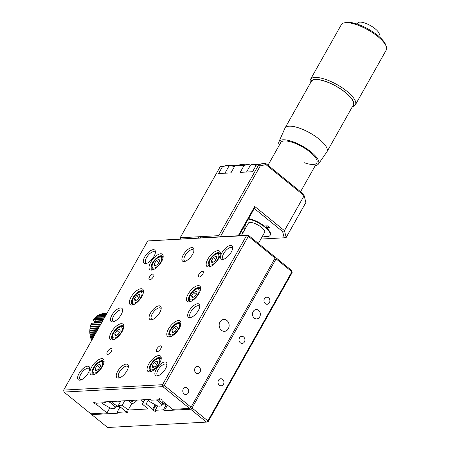 <?xml version="1.0" encoding="UTF-8"?>
<svg xmlns="http://www.w3.org/2000/svg" width="450" height="450" viewBox="0 0 450 450"><rect width="100%" height="100%" fill="white"/><g stroke="black" fill="none" stroke-linecap="round" stroke-linejoin="round"><path stroke-width="0.67" d="M254.256 318.094A4.674 3.921 86.9 0 0 256.674 318.915A4.674 3.921 86.9 0 0 260.213 315.534A4.674 3.921 86.9 0 0 258.587 310.399A4.674 3.921 86.9 0 0 256.168 309.577A4.674 3.921 86.9 0 0 252.63 312.958A4.674 3.921 86.9 0 0 254.256 318.094M219.336 385.189A3.544 2.97 86.9 0 0 221.169 385.813A3.544 2.97 86.9 0 0 223.847 383.254A3.544 2.97 86.9 0 0 222.621 379.361A3.544 2.97 86.9 0 0 220.787 378.737A3.544 2.97 86.9 0 0 218.109 381.296A3.544 2.97 86.9 0 0 219.336 385.189M265.298 303.621A3.544 2.97 86.9 0 0 267.131 304.245A3.544 2.97 86.9 0 0 269.809 301.686A3.544 2.97 86.9 0 0 268.577 297.799A3.544 2.97 86.9 0 0 266.743 297.174A3.544 2.97 86.9 0 0 264.066 299.734A3.544 2.97 86.9 0 0 265.298 303.621M240.334 342.793A3.544 2.97 86.9 0 0 242.167 343.418A3.544 2.97 86.9 0 0 244.845 340.858A3.544 2.97 86.9 0 0 243.619 336.971A3.544 2.97 86.9 0 0 241.785 336.347A3.544 2.97 86.9 0 0 239.107 338.906A3.544 2.97 86.9 0 0 240.334 342.793M91.659 413.758L91.749 414.613L107.595 427.5L206.449 422.106L190.603 409.219L164.346 410.653L163.356 409.849L166.146 404.899M164.346 410.653L167.366 405.293M163.356 409.849L155.183 410.293L157.669 405.877M155.183 410.293L155.492 411.491L152.994 410.411L155.88 405.293M152.994 410.411L152.691 409.213L155.081 404.966M152.691 409.213L146.166 403.909L148.326 400.084M146.166 403.909L142.307 404.123L144.804 399.684M142.307 404.123L148.247 408.954L128.166 410.046L131.94 403.352M128.166 410.046L122.226 405.214L124.723 400.781M122.226 405.214L118.361 405.428L120.864 400.995M118.361 405.428L124.886 410.732L127.378 411.812L127.688 413.01L125.196 411.93L125.674 411.075M125.196 411.93L117.017 412.374L119.807 407.424M117.017 412.374L118.007 413.179L91.749 414.613M190.603 409.219L192.032 408.015L207.877 420.902L291.921 271.749L276.075 258.863L275.957 257.743L291.803 270.63L292.14 272.599L208.097 421.746L207.877 420.902L206.449 422.106L208.097 421.746M275.957 257.743L275.057 257.788M192.032 408.015L276.075 258.863M291.803 270.63L292.14 272.599M229.725 165.628L229.106 165.127L222.519 166.567L218.582 173.559L230.94 172.884L234.877 165.893L241.464 164.453L250.734 163.952L244.148 165.386L240.204 172.378L252.562 171.709L256.5 164.717L265.404 163.148L303.615 194.226L304.144 195.683L265.933 164.604L260.308 165.836L220.528 236.43L220.843 236.683M244.148 165.386L234.877 165.893M251.347 164.453L250.734 163.952M248.597 218.61A15.587 5.152 29.4 0 1 264.246 225.996L267.339 225.827L269.319 227.436L266.231 227.604L267.227 225.833M229.106 165.127L220.202 166.697L180.152 237.774L180.371 238.624L180.872 237.735M198.748 236.762L198.096 237.926M180.681 238.877L180.371 238.624M243.804 227.109L246.201 226.98M200.357 237.803L201.009 236.638M260.859 239.074L284.226 237.797L282.606 231.514L254.301 208.491L238.972 235.693M254.301 208.491L254.739 206.477L284.445 230.642L286.189 237.42L284.226 237.797M238.252 235.732L254.739 206.477M282.606 231.514L284.445 230.642L304.144 195.683L305.887 202.466L286.189 237.42M245.205 228.752L242.809 228.887M241.352 231.469L242.944 232.768M266.231 227.604A15.587 5.152 29.4 0 1 270.208 235.136M260.308 165.836L258.817 164.588L256.5 164.717M220.528 236.43L218.768 235.665L258.817 164.588L265.404 163.148L265.933 164.604M180.152 237.774L218.768 235.665M222.519 166.567L220.202 166.697M118.423 401.124A7.689 2.542 29.4 0 1 120.212 402.148M121.433 407.919A7.689 2.542 29.4 0 1 120.313 407.599L113.518 403.768A7.689 2.542 29.4 0 1 111.499 401.501M108.534 401.664A7.689 2.542 29.4 0 1 114.761 408.156A7.689 2.542 29.4 0 1 113.473 408.684A7.689 2.542 29.4 0 1 110.424 408.139L103.629 404.308A7.689 2.542 29.4 0 1 102.189 402.874M116.37 405.804A7.937 2.621 29.4 0 1 116.286 405.951L114.761 408.156M118.007 406.676L115.701 406.8M156.279 399.921A7.689 2.542 29.4 0 1 161.1 405.63A7.689 2.542 29.4 0 1 159.812 406.159A7.689 2.542 29.4 0 1 156.763 405.613L149.968 401.782A7.689 2.542 29.4 0 1 147.954 399.516M162.709 403.273A7.937 2.621 29.4 0 1 162.624 403.425L161.1 405.63M164.346 404.145L162.039 404.274M167.771 405.394A7.689 2.542 29.4 0 1 166.652 405.073L159.851 401.243A7.689 2.542 29.4 0 1 158.411 399.803M102.583 321.069L94.534 321.508A18.422 15.435 86.9 0 0 93.949 322.673L93.808 323.134L91.418 323.286A18.422 15.435 86.9 0 0 90.939 324.523L90.765 325.041L100.648 324.501M90.917 324.894L100.727 324.36M90.765 325.041A18.422 15.435 86.9 0 0 90.399 326.329L90.411 326.683L99.703 326.177M99.906 325.811L90.399 326.329M90.411 326.683L99.602 326.351M90.276 326.863A18.422 15.435 86.9 0 0 90.022 328.196L89.949 328.742L98.522 328.275M98.837 327.718L90.022 328.196M89.949 328.742A18.422 15.435 86.9 0 0 89.814 330.103L89.882 330.412L97.554 329.991M97.734 329.67L89.814 330.103M89.882 330.412L97.414 330.238M89.786 330.654A18.422 15.435 86.9 0 0 89.775 332.027L89.865 332.308L96.452 331.948M96.615 331.656L89.775 332.027M89.865 332.308L96.294 332.229M89.797 332.584A18.422 15.435 86.9 0 0 89.904 333.951L89.972 334.502L95.169 334.221M95.496 333.647L89.904 333.951M89.972 334.502A18.422 15.435 86.9 0 0 90.203 335.852L94.247 335.852M94.376 335.627L90.203 335.852M90.332 336.066L90.321 336.392L94.061 336.189M90.321 336.392A18.422 15.435 86.9 0 0 90.664 337.708L93.178 337.759M93.285 337.567L90.664 337.708M90.81 337.888L90.827 338.237L92.976 338.119M90.827 338.237A18.422 15.435 86.9 0 0 91.288 339.502L91.491 340.009L91.924 339.981M92.222 339.452L91.288 339.502M91.491 340.009A18.422 15.435 86.9 0 0 91.676 340.419M96.941 328.359L96.317 327.853M92.571 324.804L92.143 324.461M91.496 324.495A17.004 14.248 86.9 0 0 91.356 324.872M90.478 328.174A17.004 14.248 86.9 0 0 90.394 328.719M90.191 332.004A17.004 14.248 86.9 0 0 90.197 332.291M90.321 333.928A17.004 14.248 86.9 0 0 90.394 334.479M90.686 336.049A17.004 14.248 86.9 0 0 90.759 336.369M91.8 339.474A17.004 14.248 86.9 0 0 91.98 339.879M91.418 323.286L101.644 322.729M100.941 323.978L90.939 324.523M106.003 313.808L105.941 313.498M106.774 313.622L104.321 313.47L106.942 313.329L104.214 313.476A18.422 15.435 86.9 0 0 103.174 313.577L102.825 313.897L106.892 313.419M104.411 313.751L104.321 313.47A18.422 15.435 86.9 0 0 104.214 313.476M106.92 313.374L102.825 313.897M102.712 313.65A18.422 15.435 86.9 0 0 101.587 313.892L101.267 314.235M106.785 313.611L101.587 313.892M106.532 314.055L100.035 314.409A18.422 15.435 86.9 0 1 101.138 314.021L106.723 313.718M106.172 314.696L98.544 315.113A18.422 15.435 86.9 0 1 99.602 314.595L106.442 314.218M105.699 315.534L97.127 316.001A18.422 15.435 86.9 0 1 98.128 315.354L106.043 314.921M97.127 316.001L96.902 316.395M105.12 316.558L95.794 317.064A18.422 15.435 86.9 0 1 96.733 316.294L105.542 315.81M95.794 317.064L95.603 317.464M104.451 317.756L94.567 318.291A18.422 15.435 86.9 0 1 95.428 317.402L104.94 316.884M94.567 318.291L94.41 318.696M103.686 319.106L93.454 319.669A18.422 15.435 86.9 0 1 94.236 318.673L104.237 318.127M93.454 319.669L93.639 320.58L94.725 321.463M105.233 314.966A17.004 14.248 86.9 0 0 101.818 315.152M99.163 322.391L99.602 322.746M93.426 319.764L103.455 319.517L95.473 319.961A18.422 15.435 86.9 0 0 94.793 321.047L102.842 320.608M98.544 315.113L98.286 315.495M100.035 314.409L99.748 314.769M94.534 321.508L94.793 321.047M94.854 321.435L102.611 321.013M101.919 322.239L93.949 322.673M95.473 319.961L95.805 319.933M95.659 324.636L95.231 324.293M94.044 323.049L101.7 322.633M159.683 261.191L157.511 264.544L154.727 265.939L154.114 263.987L156.291 260.634L159.069 259.239L159.683 261.191M155.835 265.382L154.114 263.987M158.749 262.637L156.291 260.634M139.989 296.151L137.818 299.498L135.034 300.898L134.421 298.941L136.592 295.594L139.376 294.193L139.989 296.151M136.136 300.341L134.421 298.941M139.05 297.591L136.592 295.594M120.291 331.104L118.119 334.457L115.335 335.852L114.722 333.9L116.893 330.548L119.677 329.152L120.291 331.104M116.443 335.295L114.722 333.9M119.351 332.55L116.893 330.548M100.592 366.064L98.421 369.411L95.636 370.811L95.023 368.854L97.194 365.507L99.979 364.106L100.592 366.064M96.744 370.254L95.023 368.854M99.658 367.504L97.194 365.507M216.833 258.075L214.661 261.422L211.877 262.822L211.264 260.865L213.441 257.518L216.225 256.118L216.833 258.075M212.985 262.266L211.264 260.865M215.899 259.515L213.441 257.518M197.139 293.029L194.968 296.381L192.184 297.776L191.571 295.824L193.742 292.472L196.526 291.077L197.139 293.029M193.286 297.225L191.571 295.824M196.2 294.474L193.742 292.472M177.441 327.988L175.269 331.335L172.485 332.736L171.872 330.778L174.043 327.431L176.828 326.031L177.441 327.988M173.593 332.179L171.872 330.778M176.507 329.434L174.043 327.431M157.742 362.942L155.571 366.294L152.786 367.689L152.173 365.738L154.344 362.385L157.129 360.99L157.742 362.942M153.894 367.138L152.173 365.738M156.808 364.387L154.344 362.385M163.125 257.383A8.505 3.696 -50.9 0 0 162.461 256.151A8.505 3.696 -50.9 0 0 161.038 255.757A8.505 3.696 -50.9 0 0 153.281 261.692A8.505 3.696 -50.9 0 0 151.734 269.347A8.505 3.696 -50.9 0 0 153.073 269.747M160.701 253.789A9.922 4.309 129.1 0 1 163.204 256.511A9.922 4.309 129.1 0 1 159.452 264.662A9.922 4.309 129.1 0 1 152.235 269.994A9.922 4.309 129.1 0 1 151.509 270.101A9.922 4.309 129.1 0 1 150.699 262.238A9.922 4.309 129.1 0 1 160.701 253.789M149.794 279.793A3.544 1.541 -50.9 0 0 153.023 277.324A3.544 1.541 -50.9 0 0 153.669 274.134A3.544 1.541 -50.9 0 0 153.073 273.966A3.544 1.541 -50.9 0 0 149.844 276.441A3.544 1.541 -50.9 0 0 149.197 279.63A3.544 1.541 -50.9 0 0 149.794 279.793M195.913 372.938A3.544 2.97 -93.1 0 1 194.687 369.045A3.544 2.97 -93.1 0 1 197.364 366.486A3.544 2.97 -93.1 0 1 199.198 367.11A3.544 2.97 -93.1 0 1 200.424 371.002A3.544 2.97 -93.1 0 1 197.747 373.562A3.544 2.97 -93.1 0 1 195.913 372.938M184.095 393.907A3.544 2.97 -93.1 0 1 182.869 390.021A3.544 2.97 -93.1 0 1 185.546 387.461A3.544 2.97 -93.1 0 1 187.38 388.086A3.544 2.97 -93.1 0 1 188.606 391.973A3.544 2.97 -93.1 0 1 185.929 394.532A3.544 2.97 -93.1 0 1 184.095 393.907M226.907 320.49A5.951 4.989 86.9 0 0 223.824 319.438A5.951 4.989 86.9 0 0 219.33 323.741A5.951 4.989 86.9 0 0 221.394 330.277A5.951 4.989 86.9 0 0 224.477 331.329A5.951 4.989 86.9 0 0 228.971 327.026A5.951 4.989 86.9 0 0 226.907 320.49M199.744 306.945A7.087 3.077 -50.9 0 0 199.215 306.022A7.087 3.077 -50.9 0 0 198.023 305.691A7.087 3.077 -50.9 0 0 191.559 310.641A7.087 3.077 -50.9 0 0 190.271 317.014A7.087 3.077 -50.9 0 0 191.284 317.351M197.691 303.722A8.505 3.696 129.1 0 1 199.834 306.056A8.505 3.696 129.1 0 1 196.616 313.043A8.505 3.696 129.1 0 1 190.434 317.616A8.505 3.696 129.1 0 1 189.81 317.706A8.505 3.696 129.1 0 1 189.118 310.967A8.505 3.696 129.1 0 1 197.691 303.722M128.301 367.312A7.087 3.077 -50.9 0 0 127.766 366.39A7.087 3.077 -50.9 0 0 126.579 366.058A7.087 3.077 -50.9 0 0 120.116 371.008A7.087 3.077 -50.9 0 0 118.828 377.381A7.087 3.077 -50.9 0 0 119.841 377.719M126.248 364.089A8.505 3.696 129.1 0 1 128.391 366.424A8.505 3.696 129.1 0 1 125.173 373.41A8.505 3.696 129.1 0 1 118.991 377.983A8.505 3.696 129.1 0 1 118.367 378.073A8.505 3.696 129.1 0 1 117.675 371.334A8.505 3.696 129.1 0 1 126.248 364.089M161.128 309.049A7.087 3.077 -50.9 0 0 160.599 308.126A7.087 3.077 -50.9 0 0 159.412 307.8A7.087 3.077 -50.9 0 0 152.944 312.744A7.087 3.077 -50.9 0 0 151.656 319.123A7.087 3.077 -50.9 0 0 152.668 319.455M159.075 305.831A8.505 3.696 129.1 0 1 161.218 308.166A8.505 3.696 129.1 0 1 158.001 315.152A8.505 3.696 129.1 0 1 151.819 319.725A8.505 3.696 129.1 0 1 151.194 319.809A8.505 3.696 129.1 0 1 150.502 313.071A8.505 3.696 129.1 0 1 159.075 305.831M193.956 250.791A7.087 3.077 -50.9 0 0 193.427 249.868A7.087 3.077 -50.9 0 0 192.24 249.536A7.087 3.077 -50.9 0 0 185.777 254.481A7.087 3.077 -50.9 0 0 184.483 260.859A7.087 3.077 -50.9 0 0 185.496 261.191M191.903 247.567A8.505 3.696 129.1 0 1 194.046 249.902A8.505 3.696 129.1 0 1 190.828 256.888A8.505 3.696 129.1 0 1 184.646 261.461A8.505 3.696 129.1 0 1 184.028 261.551A8.505 3.696 129.1 0 1 183.33 254.812A8.505 3.696 129.1 0 1 191.903 247.567M87.632 366.199A8.505 3.696 129.1 0 1 89.775 368.533A8.505 3.696 129.1 0 1 86.558 375.519A8.505 3.696 129.1 0 1 80.376 380.093A8.505 3.696 129.1 0 1 79.751 380.177A8.505 3.696 129.1 0 1 79.059 373.444A8.505 3.696 129.1 0 1 87.632 366.199M89.685 369.416A7.087 3.077 -50.9 0 0 89.156 368.494A7.087 3.077 -50.9 0 0 87.964 368.168A7.087 3.077 -50.9 0 0 81.501 373.112A7.087 3.077 -50.9 0 0 80.212 379.491A7.087 3.077 -50.9 0 0 81.225 379.822M120.459 307.935A8.505 3.696 129.1 0 1 122.603 310.269A8.505 3.696 129.1 0 1 119.385 317.256A8.505 3.696 129.1 0 1 113.203 321.829A8.505 3.696 129.1 0 1 112.584 321.919A8.505 3.696 129.1 0 1 111.887 315.18A8.505 3.696 129.1 0 1 120.459 307.935M122.513 311.158A7.087 3.077 -50.9 0 0 121.984 310.236A7.087 3.077 -50.9 0 0 120.797 309.904A7.087 3.077 -50.9 0 0 114.334 314.854A7.087 3.077 -50.9 0 0 113.04 321.227A7.087 3.077 -50.9 0 0 114.052 321.564M153.287 249.677A8.505 3.696 129.1 0 1 155.43 252.011A8.505 3.696 129.1 0 1 152.213 258.998A8.505 3.696 129.1 0 1 146.031 263.571A8.505 3.696 129.1 0 1 145.412 263.655A8.505 3.696 129.1 0 1 144.714 256.916A8.505 3.696 129.1 0 1 153.287 249.677M155.34 252.894A7.087 3.077 -50.9 0 0 154.811 251.972A7.087 3.077 -50.9 0 0 153.624 251.646A7.087 3.077 -50.9 0 0 147.161 256.59A7.087 3.077 -50.9 0 0 145.868 262.969A7.087 3.077 -50.9 0 0 146.88 263.301M164.863 361.986A8.505 3.696 129.1 0 1 167.006 364.32A8.505 3.696 129.1 0 1 163.789 371.306A8.505 3.696 129.1 0 1 157.607 375.879A8.505 3.696 129.1 0 1 156.982 375.964A8.505 3.696 129.1 0 1 156.291 369.225A8.505 3.696 129.1 0 1 164.863 361.986M166.916 365.203A7.087 3.077 -50.9 0 0 166.382 364.281A7.087 3.077 -50.9 0 0 165.195 363.954A7.087 3.077 -50.9 0 0 158.732 368.899A7.087 3.077 -50.9 0 0 157.444 375.277A7.087 3.077 -50.9 0 0 158.456 375.609M230.518 245.458A8.505 3.696 129.1 0 1 232.661 247.798A8.505 3.696 129.1 0 1 229.444 254.784A8.505 3.696 129.1 0 1 223.262 259.352A8.505 3.696 129.1 0 1 222.643 259.442A8.505 3.696 129.1 0 1 221.946 252.703A8.505 3.696 129.1 0 1 230.518 245.458M232.571 248.681A7.087 3.077 -50.9 0 0 232.042 247.759A7.087 3.077 -50.9 0 0 230.856 247.433A7.087 3.077 -50.9 0 0 224.393 252.377A7.087 3.077 -50.9 0 0 223.099 258.756A7.087 3.077 -50.9 0 0 224.111 259.088M217.851 250.667A9.922 4.309 129.1 0 1 220.354 253.395A9.922 4.309 129.1 0 1 216.602 261.546A9.922 4.309 129.1 0 1 209.385 266.878A9.922 4.309 129.1 0 1 208.659 266.985A9.922 4.309 129.1 0 1 207.849 259.121A9.922 4.309 129.1 0 1 217.851 250.667M220.275 254.267A8.505 3.696 -50.9 0 0 219.611 253.035A8.505 3.696 -50.9 0 0 218.188 252.641A8.505 3.696 -50.9 0 0 210.431 258.576A8.505 3.696 -50.9 0 0 208.884 266.226A8.505 3.696 -50.9 0 0 210.223 266.625M198.157 285.626A9.922 4.309 129.1 0 1 200.655 288.354A9.922 4.309 129.1 0 1 196.903 296.499A9.922 4.309 129.1 0 1 189.686 301.838A9.922 4.309 129.1 0 1 188.966 301.939A9.922 4.309 129.1 0 1 188.156 294.075A9.922 4.309 129.1 0 1 198.157 285.626M200.576 289.221A8.505 3.696 -50.9 0 0 199.918 287.994A8.505 3.696 -50.9 0 0 198.489 287.595A8.505 3.696 -50.9 0 0 190.732 293.529A8.505 3.696 -50.9 0 0 189.186 301.185A8.505 3.696 -50.9 0 0 190.524 301.584M178.459 320.586A9.922 4.309 129.1 0 1 180.956 323.308A9.922 4.309 129.1 0 1 177.204 331.459A9.922 4.309 129.1 0 1 169.993 336.791A9.922 4.309 129.1 0 1 169.268 336.898A9.922 4.309 129.1 0 1 168.458 329.034A9.922 4.309 129.1 0 1 178.459 320.586M180.883 324.18A8.505 3.696 -50.9 0 0 180.219 322.948A8.505 3.696 -50.9 0 0 178.791 322.554A8.505 3.696 -50.9 0 0 171.039 328.489A8.505 3.696 -50.9 0 0 169.487 336.139A8.505 3.696 -50.9 0 0 170.826 336.538M158.76 355.539A9.922 4.309 129.1 0 1 161.263 358.267A9.922 4.309 129.1 0 1 157.511 366.412A9.922 4.309 129.1 0 1 150.294 371.751A9.922 4.309 129.1 0 1 149.569 371.852A9.922 4.309 129.1 0 1 148.759 363.994A9.922 4.309 129.1 0 1 158.76 355.539M161.184 359.134A8.505 3.696 -50.9 0 0 160.521 357.907A8.505 3.696 -50.9 0 0 159.097 357.508A8.505 3.696 -50.9 0 0 151.341 363.442A8.505 3.696 -50.9 0 0 149.794 371.098A8.505 3.696 -50.9 0 0 151.132 371.498M101.61 358.656A9.922 4.309 129.1 0 1 104.113 361.384A9.922 4.309 129.1 0 1 100.356 369.534A9.922 4.309 129.1 0 1 93.144 374.867A9.922 4.309 129.1 0 1 92.419 374.968A9.922 4.309 129.1 0 1 91.609 367.11A9.922 4.309 129.1 0 1 101.61 358.656M104.034 362.256A8.505 3.696 -50.9 0 0 103.371 361.024A8.505 3.696 -50.9 0 0 101.948 360.63A8.505 3.696 -50.9 0 0 94.191 366.564A8.505 3.696 -50.9 0 0 92.644 374.214A8.505 3.696 -50.9 0 0 93.983 374.614M121.309 323.702A9.922 4.309 129.1 0 1 123.806 326.424A9.922 4.309 129.1 0 1 120.054 334.575A9.922 4.309 129.1 0 1 112.843 339.913A9.922 4.309 129.1 0 1 112.117 340.014A9.922 4.309 129.1 0 1 111.308 332.151A9.922 4.309 129.1 0 1 121.309 323.702M123.733 327.296A8.505 3.696 -50.9 0 0 123.069 326.064A8.505 3.696 -50.9 0 0 121.641 325.671A8.505 3.696 -50.9 0 0 113.884 331.605A8.505 3.696 -50.9 0 0 112.337 339.261A8.505 3.696 -50.9 0 0 113.676 339.66M141.007 288.743A9.922 4.309 129.1 0 1 143.505 291.471A9.922 4.309 129.1 0 1 139.753 299.621A9.922 4.309 129.1 0 1 132.536 304.954A9.922 4.309 129.1 0 1 131.816 305.055A9.922 4.309 129.1 0 1 131.006 297.197A9.922 4.309 129.1 0 1 141.007 288.743M143.426 292.343A8.505 3.696 -50.9 0 0 142.763 291.111A8.505 3.696 -50.9 0 0 141.339 290.717A8.505 3.696 -50.9 0 0 133.582 296.651A8.505 3.696 -50.9 0 0 132.036 304.301A8.505 3.696 -50.9 0 0 133.374 304.701M107.769 354.369A3.544 1.541 -50.9 0 0 111.004 351.894A3.544 1.541 -50.9 0 0 111.645 348.705A3.544 1.541 -50.9 0 0 111.054 348.542A3.544 1.541 -50.9 0 0 107.82 351.017A3.544 1.541 -50.9 0 0 107.179 354.206A3.544 1.541 -50.9 0 0 107.769 354.369M157.196 351.675A3.544 1.541 -50.9 0 0 160.431 349.2A3.544 1.541 -50.9 0 0 161.078 346.011A3.544 1.541 -50.9 0 0 160.481 345.848A3.544 1.541 -50.9 0 0 157.247 348.317A3.544 1.541 -50.9 0 0 156.606 351.506A3.544 1.541 -50.9 0 0 157.196 351.675M199.221 277.099A3.544 1.541 -50.9 0 0 202.449 274.624A3.544 1.541 -50.9 0 0 203.096 271.434A3.544 1.541 -50.9 0 0 202.5 271.271A3.544 1.541 -50.9 0 0 199.271 273.746A3.544 1.541 -50.9 0 0 198.624 276.936A3.544 1.541 -50.9 0 0 199.221 277.099M105.632 401.822L105.137 402.711L96.188 403.2L93.696 402.12L94.005 403.318L96.497 404.398L106.976 412.926L90.759 413.809L64.024 392.062L63.686 390.094L162.546 384.699L162.877 386.668L164.306 385.459L191.042 407.205L189.613 408.414L162.877 386.668L64.024 392.062M160.132 398.88L159.649 399.735L151.47 400.185L150.48 399.375L104.147 401.906L105.137 402.711M189.613 408.414L172.626 409.343L162.141 400.815L161.831 399.617L159.339 398.537L159.649 399.735M275.085 258.058L248.349 236.312L164.306 385.459L162.546 384.699L246.583 235.547L147.729 240.941L248.231 235.187L274.967 256.933L275.085 258.058L191.042 407.205M147.729 240.941L63.686 390.094M246.583 235.547L248.349 236.312L248.231 235.187L246.583 235.547M97.2 403.144L96.497 404.398M94.483 402.463L94.005 403.318M109.8 407.919L106.976 412.926M141.621 399.859A5.67 2.464 -50.9 0 0 142.099 401.017A5.67 2.464 -50.9 0 0 142.712 401.271A5.67 2.464 -50.9 0 0 144.039 401.04M129.268 400.534A5.67 2.464 -50.9 0 0 129.741 401.692L131.524 403.138A5.67 2.464 -50.9 0 0 132.474 403.402A5.67 2.464 -50.9 0 0 137.16 400.106M129.741 401.692A5.67 2.464 -50.9 0 0 130.691 401.957A5.67 2.464 -50.9 0 0 133.864 400.286M248.333 219.077A15.587 5.152 29.4 0 1 263.858 226.367A15.587 5.152 29.4 0 1 270.096 235.384A15.587 5.152 29.4 0 1 269.623 235.924A15.587 5.152 29.4 0 1 262.642 235.912M246.341 226.727A15.587 5.152 29.4 0 1 244.873 225.214M248.653 222.812A9.354 3.094 29.4 0 1 259.132 225.692A9.354 3.094 29.4 0 1 264.381 232.644M357.126 24.058L357.683 23.074A12.33 4.072 29.4 0 1 365.057 23.119A12.33 4.072 29.4 0 1 378.816 32.749A12.33 4.072 29.4 0 1 379.164 35.179L378.608 36.163M310.455 82.924L310.427 82.839A25.791 8.522 29.4 0 1 310.472 79.436L341.331 24.671A25.791 8.522 29.4 0 1 344.216 22.871L345.949 22.5A24.373 8.055 29.4 0 1 357.795 24.289A24.373 8.055 29.4 0 1 385.729 44.916L386.314 46.592A25.791 8.522 29.4 0 1 386.269 49.989L355.41 104.76A25.791 8.522 29.4 0 1 352.524 106.554L352.434 106.577M344.216 22.871A25.791 8.522 29.4 0 1 356.754 24.761A25.791 8.522 29.4 0 1 386.314 46.592M310.472 79.436A25.791 8.522 29.4 0 1 325.896 79.526A25.791 8.522 29.4 0 1 355.41 104.76M310.691 82.502A24.373 8.055 29.4 0 1 325.626 81.383A24.373 8.055 29.4 0 1 347.738 94.404A24.373 8.055 29.4 0 1 352.671 106.155M279.27 145.204A22.674 7.492 29.4 0 1 278.938 141.773L284.918 128.273A24.092 7.965 29.4 0 1 285.03 128.042A24.092 7.965 29.4 0 1 299.436 128.132A24.092 7.965 29.4 0 1 327.009 151.695A24.092 7.965 29.4 0 1 326.874 151.914L318.426 164.019A22.674 7.492 29.4 0 1 315.321 165.516M285.03 128.042L311.293 81.433A24.092 7.965 29.4 0 1 325.699 81.523A24.092 7.965 29.4 0 1 353.272 105.086L327.009 151.695M278.938 141.773A22.674 7.492 29.4 0 1 292.601 141.638A22.674 7.492 29.4 0 1 312.3 152.972A22.674 7.492 29.4 0 1 318.426 164.019M280.485 143.443A20.689 6.84 29.4 0 1 293.147 142.605A20.689 6.84 29.4 0 1 316.243 158.771A20.689 6.84 29.4 0 1 304.453 162.771M256.084 165.459A9.922 3.279 -150.6 0 0 250.262 165.459L246.555 172.035M234.461 166.635A9.922 3.279 -150.6 0 0 232.284 166.044A9.922 3.279 -150.6 0 0 228.634 166.641C229.23 165.386 230.771 164.981 233.269 165.431L234.968 165.876M153.489 269.572A7.796 3.386 129.1 0 1 152.724 269.241L153.259 269.674M152.319 264.887A6.733 2.925 -50.9 0 0 155.419 267.626A6.733 2.925 -50.9 0 0 161.482 260.291A6.733 2.925 -50.9 0 0 158.383 257.552A6.733 2.925 -50.9 0 0 152.319 264.887M152.724 269.241C151.74 268.358 151.515 267.007 152.044 265.191C153.388 260.308 160.014 254.666 162.562 257.147A7.796 3.386 129.1 0 1 163.046 257.827M133.796 304.532A7.796 3.386 129.1 0 1 133.026 304.194L133.56 304.627M132.621 299.841A6.733 2.925 -50.9 0 0 135.72 302.586A6.733 2.925 -50.9 0 0 141.784 295.245A6.733 2.925 -50.9 0 0 138.684 292.506A6.733 2.925 -50.9 0 0 132.621 299.841M133.026 304.194C132.041 303.317 131.816 301.967 132.345 300.15C133.689 295.267 140.316 289.626 142.864 292.101A7.796 3.386 129.1 0 1 143.347 292.781M114.097 339.486A7.796 3.386 129.1 0 1 113.332 339.154L113.861 339.587M112.922 334.8A6.733 2.925 -50.9 0 0 116.027 337.539A6.733 2.925 -50.9 0 0 122.085 330.204A6.733 2.925 -50.9 0 0 118.986 327.465A6.733 2.925 -50.9 0 0 112.922 334.8M113.332 339.154C112.348 338.271 112.117 336.926 112.646 335.104C113.991 330.221 120.617 324.585 123.165 327.06A7.796 3.386 129.1 0 1 123.649 327.741M94.399 374.445A7.796 3.386 129.1 0 1 93.634 374.108L94.168 374.541M93.229 369.759A6.733 2.925 -50.9 0 0 96.328 372.499A6.733 2.925 -50.9 0 0 102.392 365.158A6.733 2.925 -50.9 0 0 99.293 362.419A6.733 2.925 -50.9 0 0 93.229 369.759M93.634 374.108C92.649 373.23 92.424 371.88 92.953 370.063C94.297 365.181 100.924 359.539 103.472 362.014A7.796 3.386 129.1 0 1 103.95 362.694M210.639 266.456A7.796 3.386 129.1 0 1 209.874 266.119L210.409 266.552M209.469 261.771A6.733 2.925 -50.9 0 0 212.569 264.51A6.733 2.925 -50.9 0 0 218.632 257.169A6.733 2.925 -50.9 0 0 215.533 254.43A6.733 2.925 -50.9 0 0 209.469 261.771M209.874 266.119C208.89 265.241 208.665 263.891 209.194 262.074C210.538 257.192 217.164 251.55 219.713 254.025A7.796 3.386 129.1 0 1 220.196 254.711M190.946 301.41A7.796 3.386 129.1 0 1 190.176 301.078L190.71 301.511M189.771 296.724A6.733 2.925 -50.9 0 0 192.87 299.464A6.733 2.925 -50.9 0 0 198.934 292.129A6.733 2.925 -50.9 0 0 195.834 289.389A6.733 2.925 -50.9 0 0 189.771 296.724M190.176 301.078C189.197 300.201 188.966 298.851 189.495 297.028C190.839 292.151 197.466 286.509 200.014 288.984A7.796 3.386 129.1 0 1 200.498 289.665M171.248 336.369A7.796 3.386 129.1 0 1 170.482 336.037L171.011 336.471M170.078 331.684A6.733 2.925 -50.9 0 0 173.177 334.423A6.733 2.925 -50.9 0 0 179.235 327.088A6.733 2.925 -50.9 0 0 176.136 324.343A6.733 2.925 -50.9 0 0 170.078 331.684M170.482 336.037C169.498 335.154 169.268 333.804 169.796 331.988C171.141 327.105 177.767 321.463 180.315 323.944A7.796 3.386 129.1 0 1 180.799 324.624M151.549 371.329A7.796 3.386 129.1 0 1 150.784 370.991L151.318 371.424M150.379 366.637A6.733 2.925 -50.9 0 0 153.478 369.382A6.733 2.925 -50.9 0 0 159.542 362.042A6.733 2.925 -50.9 0 0 156.442 359.303A6.733 2.925 -50.9 0 0 150.379 366.637M150.784 370.991C149.799 370.114 149.574 368.764 150.103 366.941C151.447 362.064 158.074 356.423 160.622 358.897A7.796 3.386 129.1 0 1 161.106 359.578M256.59 164.694L252.489 164.121L251.359 164.447L250.262 165.459M224.933 173.216L228.634 166.641M163.091 257.58L162.562 257.147M143.398 292.534L142.864 292.101M123.699 327.493L123.165 327.06M104.001 362.447L103.472 362.014M220.241 254.458L219.713 254.025M200.548 289.418L200.014 288.984M180.849 324.371L180.315 323.944M161.151 359.331L160.622 358.897M143.438 402.109L142.099 401.017M267.975 165.24L280.772 142.532M300.549 191.728L316.822 162.844M270.096 235.384L270.36 234.917M241.363 235.564L248.366 223.138M258.39 243.45L264.662 232.318"/></g></svg>
